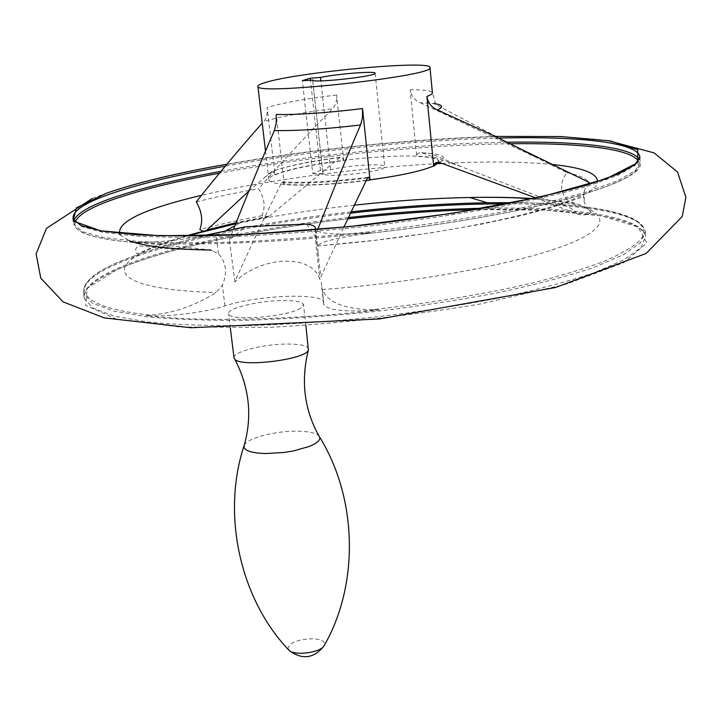 <?xml version="1.0" encoding="UTF-8"?>
<svg xmlns="http://www.w3.org/2000/svg" width="722" height="722" viewBox="0 0 722 722"><rect width="100%" height="100%" fill="white"/><g stroke="black" fill="none" stroke-linecap="round" stroke-linejoin="round"><path stroke-width="0.54" stroke-dasharray="3.61 2.71" d="M372.507 309.729L379.402 309.891C346.226 312.355 327.653 310.514 323.673 304.368L322.274 289.549C327.49 302.365 344.232 309.088 372.507 309.729C430.718 302.987 483.352 294.251 530.417 283.529C559.315 276.327 583.755 268.981 603.727 261.508C620.866 254.099 632.977 247.005 640.089 240.227C659.141 216.826 599.612 203.315 513.315 202.638C586.688 203.36 642.282 212.34 645.269 231.771C642.76 213.522 584.188 203.875 507.395 203.794M202.223 235.904C177.72 240.552 155.582 242.664 135.817 242.249C189.128 246.373 279.784 242.998 371.252 232.574L364.448 233.901C336.47 237.872 320.785 241.87 317.373 245.886L315.415 229.722M351.009 211.88C305.875 216.97 263.322 223.649 223.36 231.906C179.318 241.049 144.156 251.202 117.885 262.357C67.931 283.502 70.738 306.597 150.375 315.108C172.748 313.384 194.633 305.893 216.022 292.627L222.358 285.19C227.574 272.889 226.266 262.393 218.45 253.702L210.689 250.011L135.817 242.249M368.094 177.296C332.616 181.592 304.287 183.126 283.096 181.926L281.652 182.603C266.626 212.782 250.976 245.877 234.686 281.896L234.912 281.896C261.77 255.678 311.94 253.765 319.774 279.252L343.889 227.15M420.24 102.695L534.948 156.864L566.878 172.657C559.189 183.352 559.911 193.009 569.062 201.628C564.514 204.136 559.875 204.525 555.137 202.801L461.981 166.953L421.783 152.712C418.868 152.342 417.19 153.569 416.729 156.412L410.132 89.727C411.179 95.918 414.545 100.241 420.24 102.695L433.841 103.535L534.948 156.864M283.096 181.926L284.306 184.633C304.702 186.05 331.967 184.715 366.108 180.635M248.891 191.104L271.282 171.746C272.916 170.906 274.152 171.953 274.983 174.905L267.158 107.596C267.627 113.895 266.463 118.561 263.656 121.585C278.457 116.982 301.435 112.695 332.571 108.724C305.83 136.088 281.174 162.748 258.611 188.677C264.568 198.054 265.66 207.07 261.905 215.716L268.34 216.835L269.875 215.851L236.166 222.701M379.402 309.891C288.8 320.297 198.812 322.048 145.645 315.532L150.375 315.108M535.895 197.936L576.95 213.92C581.824 215.688 586.616 215.255 591.318 212.611L587.013 208.153L584.333 202.467C582.726 196.321 583.683 190.473 587.185 184.922M371.252 232.574C339.232 235.228 320.631 234.298 315.46 229.795M312.743 173.686L322.924 173.451C322.445 178.758 387.606 171.565 384.727 166.629C385.007 162.982 347.399 165.23 330.604 169.796L320.487 170.356L312.743 173.686L302.347 80.647M322.933 173.127L312.671 80.178M300.614 308.177C287.591 316.949 228.188 321.525 228.567 313.799C226.491 308.61 257.086 301.002 280.912 300.587C294.612 300.343 302.139 301.679 303.502 304.612L300.614 308.177M321.299 282.167L323.682 302.356C323.23 292.5 257.222 295.09 224.939 305.911C204.488 312.608 166.096 317.274 145.645 315.532M323.682 302.356L323.673 303.357M234.009 357.67C233.107 351.894 262.853 344.213 286.011 344.042C299.657 343.943 307.175 345.531 308.565 348.798M306.606 224.073L315.045 236.302L319.9 279.54M320.505 273.999L317.689 249.956M234.912 281.896L229.343 239.794L245.841 226.717M330.604 169.796L320.866 80.873M320.487 170.356L310.487 80.034M433.66 165.934C437.505 164.138 439.283 162.531 438.994 161.105C438.046 158.371 430.61 156.719 416.702 156.151C396.477 155.537 372.119 156.936 343.627 160.329C311.516 164.399 288.62 169.174 274.947 174.643C270.551 176.574 268.521 178.325 268.873 179.886C269.496 182.034 274.631 183.523 284.269 184.363C305.803 185.816 334.376 184.309 370.007 179.85L370.034 180.13M229.343 239.794L233.766 228.703M284.306 184.633L276.219 114.473M317.698 229.596L315.045 236.302M274.983 174.905C288.656 169.426 311.543 164.652 343.654 160.591L342.029 157.649L339.755 157.576L269.875 215.851M438.922 162.306L439.021 161.367C438.073 158.632 430.637 156.981 416.729 156.412M343.654 160.591L336.587 94.997C336.975 101.125 335.64 105.701 332.571 108.724M591.318 212.611C589.215 209.29 584.504 206.393 577.194 203.938L569.062 201.628M566.878 172.657C578.827 175.139 586.237 178.388 589.116 182.413M196.249 201.934C214.885 197.187 235.679 192.774 258.611 188.677M261.905 215.716C239.063 219.957 218.369 224.587 199.823 229.587M364.448 233.901C445.005 225.047 522.196 211.356 572.068 197.629C621.57 183.352 643.69 171.231 638.419 161.277M510.409 143.75C422.704 144.851 309.666 156.367 219.587 173.154M75.196 222.177C72.056 232.484 93.905 239.442 140.745 243.043M317.373 245.886C463.145 234.876 600.713 200.924 597.392 181.736M553.034 164.553C523.585 161.62 486.664 161.232 442.27 163.407M437.938 163.623C358.527 167.739 266.851 179.877 201.609 195.283M119.978 234.677L129.482 240.805M281.652 182.603C303.601 183.83 332.183 182.314 367.417 178.054M350.414 213.152C257.321 223.612 165.726 242.682 117.145 263.837C93.084 274.261 81.92 284.242 83.653 293.773L92.434 303.195L113.634 311.047L147.234 316.814C175.527 319.485 208.866 320.631 247.276 320.261C287.852 318.934 330.207 316.055 374.33 311.606C418.282 306.327 459.923 299.937 499.254 292.437C536.13 284.504 567.573 276.201 593.565 267.537L623.429 254.767L640.594 242.673L645.269 231.771L645.612 236.626C642.779 216.149 571.716 206.411 483.18 208.252M348.338 217.584C256.175 228.098 165.834 247.141 117.758 268.313C93.725 278.836 82.579 288.926 84.33 298.592L93.129 308.15L114.329 316.146L147.938 322.03C176.213 324.783 209.551 325.992 247.935 325.676C288.493 324.404 330.82 321.543 374.908 317.102C418.832 311.823 460.446 305.415 499.75 297.879C536.599 289.892 568.006 281.526 593.98 272.79L623.817 259.893L640.956 247.664L645.612 236.626C643.446 217.412 567.97 206.79 475.247 209.624M226.798 230.074L223.36 231.906C179.291 241.049 144.048 251.256 117.632 262.51C93.346 272.898 82.019 283.322 83.653 293.773L84.33 298.592C82.461 289.856 93.445 280.208 117.271 269.631C165.167 248.567 255.516 229.406 347.742 218.856C255.344 229.425 164.842 248.567 116.54 269.875L87.118 288.24L85.629 305.406L116.486 319.124L180.121 327.039L270.921 327.283C341.687 323.266 411.576 315.487 480.599 303.944L566.734 284.017L623.673 262.7L646.921 242.98L637.995 226.997L602.022 215.923L545.606 210.147L475.383 209.606M496.222 136.44C413.092 138.723 311.2 149.274 226.952 164.192M73.843 220.706L73.825 224.244L73.13 219.335L81.676 226.591L102.768 232.313L136.422 236.085C164.824 237.52 198.37 237.637 237.069 236.428C277.988 234.406 320.73 231.103 365.305 226.518C409.726 221.275 451.837 215.21 491.637 208.315C528.973 201.14 560.813 193.803 587.167 186.321L617.481 175.491L634.972 165.509L639.854 156.773M499.281 138.055C415.168 140.077 310.803 150.844 225.318 166.177M139.436 242.899C98.571 239.93 76.694 233.711 73.825 224.244L82.389 231.645L103.481 237.511L137.135 241.41C165.528 242.926 199.064 243.115 237.746 241.951C278.638 239.984 321.353 236.708 365.901 232.132C410.295 226.888 452.369 220.806 492.142 213.865C529.443 206.636 561.256 199.245 587.591 191.673L617.87 180.717L635.342 170.591L640.215 161.71L639.448 159.535M507.268 142.234C420.43 143.651 309.946 154.95 221.094 171.313M218.45 253.702L215.842 232.71M244.226 445.158L244.226 445.158C247.032 438.254 274.992 430.908 296.724 431.169C308.059 431.278 315.424 432.785 318.835 435.691L319.927 437.523M287.988 649.096C288.755 642.76 297.184 639.295 313.267 638.726C321.29 639.322 325.062 641.353 324.593 644.818M224.939 305.911L222.358 285.19M439.283 162.405C447.324 158.01 444.391 155.013 430.474 153.425L422.108 152.811M576.95 213.92C574.613 209.362 567.339 205.662 555.137 202.801M339.755 157.576C310.875 161.322 288.99 165.69 274.107 170.69L271.282 171.746M322.274 289.549C430.493 281.508 541.816 258.72 581.039 238.459C620.92 218.098 593.935 202.972 532.042 198.767M354.168 205.201C313.835 209.669 275.957 215.535 240.552 222.782L235.733 223.793L240.552 222.782L234.939 225.76M186.213 236.058L155.826 246.364L144.003 251.626L134.734 256.87L128.245 262.041L124.725 267.059L124.374 271.86L127.325 276.355L133.687 280.47L143.498 284.116L156.764 287.23L173.388 289.73L193.225 291.544L216.022 292.627M336.587 94.997C305.162 98.833 282.329 102.93 268.106 107.28L267.158 107.596M433.841 103.535L435.285 102.524L432.406 92.696C431.521 90.719 424.094 89.727 410.132 89.727M321.705 286.851L323.673 304.368M92.371 198.388C155.275 174.164 262.501 156.196 363.807 145.537C408.029 141.142 450.6 138.227 491.529 136.783C535.724 135.366 574.378 136.602 607.491 140.492M639.909 157.522L640.215 161.71C648.23 182.774 525.544 216.293 364.601 233.883M305.893 325.496L303.502 304.612M230.372 328.293L228.567 313.799M315.541 229.786L318.519 256.346M315.252 229.307L317.247 247.068M312.608 80.079L322.924 173.451M375.115 73.256L384.727 166.629M421.783 152.712L430.474 153.425L461.981 166.963M340.252 157.315C311.417 160.997 289.369 165.446 274.107 170.69L263.783 178M437.243 162.242L438.994 161.105M317.337 245.967L374.384 240.381L430.411 232.899L481.745 224.091L521.293 215.589L549.424 208.144L583.015 196.835L584.026 197.205L584.351 198.451L584.333 202.467M212.494 250.372C185.283 249.821 164.255 248.675 149.409 246.906L139.165 245.877C136.196 247.303 135.14 249.045 135.989 251.094C135.583 252.998 136.268 253.801 138.046 253.494L157.766 245.083L185.437 236.058M203.306 231.239L210.409 229.479M532.971 198.568L565.633 201.943L577.194 203.938M265.479 150.943L268.873 179.886M268.34 216.835L235.904 223.351"/><path stroke-width="1.08" d="M362.525 108.571C326.579 112.93 297.807 114.888 276.219 114.473L276.192 123.453L274.342 130.556C296.543 130.971 325.279 129.112 360.549 124.969L362.435 117.749L362.525 108.571L370.007 179.85C400.827 175.617 422.045 170.979 433.66 165.934L426.91 96.414C427.975 102.876 431.476 107.388 437.406 109.952C443.994 106.892 442.803 104.753 433.841 103.535M366.108 180.635L370.034 180.13L368.563 177.233L367.417 178.054L343.889 227.15M262.221 123.137C238.305 150.212 216.311 176.484 196.249 201.934C201.952 211.609 203.144 220.824 199.823 229.587L203.252 231.23L206.429 230.535L248.891 191.104M587.185 184.922L589.116 182.413L492.747 135.285L437.406 109.952M535.895 197.936L439.283 162.405L434.969 163.28L433.66 165.934M202.223 235.904L245.841 226.717L306.606 224.073C311.94 224.858 314.846 226.067 315.306 227.674L315.46 229.795M312.671 80.178L302.347 80.647L310.289 78.202L320.487 77.434L320.866 80.873M305.893 325.496L308.357 350.17C305.893 359.529 241.247 367.57 234.84 359.294L234.009 357.67M310.487 80.034L310.289 78.202M312.635 79.871L312.608 80.079C311.913 83.481 377.823 76.207 375.106 73.175C375.53 70.846 337.58 73.825 320.487 77.434M233.766 228.703C247.673 193.442 261.193 160.726 274.342 130.556M360.549 124.969C346.713 157.053 332.427 191.926 317.698 229.596M433.687 166.204L438.922 162.306M265.227 82.534C260.073 84.068 257.637 85.358 257.925 86.414C255.11 95.846 438.317 75.62 429.969 67.417C430.465 59.854 297.455 72.236 265.227 82.534M638.419 161.277C631.38 148.633 579.098 142.83 510.409 143.75M219.587 173.154C173.614 181.691 136.909 190.915 109.473 200.806C89.041 208.306 77.615 215.436 75.196 222.177M597.392 181.736C597.654 173.406 582.871 167.675 553.034 164.553M442.27 163.407L437.938 163.623M201.609 195.283C143.046 209.154 115.836 222.286 119.978 234.677M129.482 240.805C143.777 246.283 170.843 249.352 210.689 250.011M507.395 203.794C458.145 203.812 405.818 206.925 350.414 213.152M532.042 198.767C513.414 197.503 492.621 197.079 469.643 197.494L487.449 202.747L513.297 202.638L487.449 202.747C443.895 203.523 398.409 206.564 351.009 211.88M483.18 208.252C439.933 209.145 394.979 212.259 348.338 217.584M475.383 209.606C434.184 210.734 391.64 213.811 347.751 218.838C391.595 213.829 434.102 210.752 475.247 209.624M226.952 164.192C176.285 173.145 135.989 182.874 106.062 193.37L76.324 207.945L73.112 221.013L100.719 230.859L160.013 235.778L246.428 234.46L349.213 226.627L453.217 213.234L542.836 196.402L606.263 178.731L637.851 162.594L637.779 149.689L610.144 140.916L560.868 136.539L496.222 136.44M225.318 166.177C176.051 174.995 136.846 184.543 107.704 194.841C83.21 203.658 71.686 211.826 73.13 219.335L81.261 225.679L102.001 231.049L135.546 234.677C163.975 236.067 197.602 236.139 236.428 234.894C277.501 232.854 320.415 229.524 365.17 224.912C409.771 219.659 452.053 213.577 491.998 206.682C529.461 199.507 561.382 192.196 587.762 184.751L617.987 174.083L635.189 164.526L639.854 156.773C637.589 142.261 577.636 136.088 499.281 138.055M221.094 171.313C173.975 179.968 136.386 189.326 108.327 199.38C87.84 206.871 76.342 213.974 73.843 220.706M639.448 159.535C632.093 146.737 577.907 141.034 507.268 142.234M308.357 350.17C300.722 380.882 304.215 409.392 318.835 435.691L319.981 438.11L318.781 440.808L315.27 443.606L309.639 446.349L293.484 450.934L283.99 452.468L265.236 453.551L257.185 453.019L250.742 451.81L246.283 450.014L244.081 447.748L244.226 445.158C252.474 415.917 249.343 387.299 234.84 359.294M324.593 644.818L323.727 646.37C319.368 652.598 296.011 655.729 289.675 650.91L287.988 649.096M315.415 229.722L315.279 228.486M236.166 222.701L207.232 229.903M532.971 198.568C514.497 197.386 493.388 197.025 469.643 197.494C432.938 198.207 394.447 200.779 354.168 205.201M210.409 229.479L235.733 223.775L186.213 236.058M426.91 96.414C430.826 94.97 432.658 93.734 432.406 92.696L429.987 67.624M368.563 177.233L368.094 177.296M607.491 140.492L654.069 152.874L677.516 171.98L685.9 197.259L682.218 216.537L646.19 253.404L555.534 287.509L379.438 318.943L191.086 327.761L104.419 317.924L63.103 301.895L40.784 278.169L36.1 253.945L46.506 228.351L92.371 198.388M639.854 156.773L639.909 157.522M234.054 358.04L230.372 328.293M319.927 437.523C358.338 500.256 358.726 586.454 323.727 646.37C313.754 658.41 302.41 659.926 289.675 650.919C241.455 601.543 220.634 516.248 244.226 445.158M315.352 228.044L315.541 229.786M434.969 163.28L437.243 162.242M185.437 236.058L203.306 231.239M234.939 225.76L226.798 230.074M257.925 86.414L265.479 150.943M235.904 223.351L206.429 230.535"/></g></svg>
